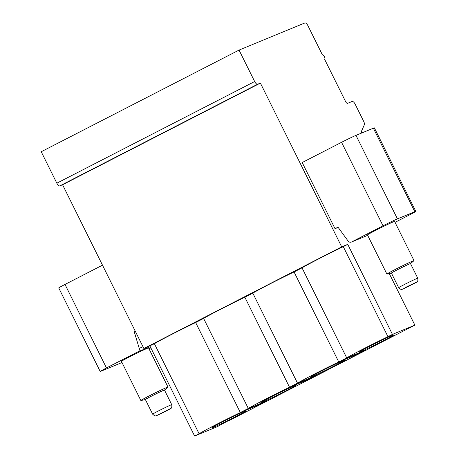 <?xml version="1.0" encoding="UTF-8"?>
<svg xmlns="http://www.w3.org/2000/svg" width="459" height="459" viewBox="0 0 459 459"><rect width="100%" height="100%" fill="white"/><g stroke="black" fill="none" stroke-linecap="round" stroke-linejoin="round"><path stroke-width="0.69" d="M143.874 348.524L154.408 343.728A35.131 1.102 153.6 0 1 195.649 322.534L203.618 318.437A35.131 1.102 153.6 0 1 244.859 297.243L252.823 293.152A35.131 1.102 153.6 0 1 294.064 271.952L302.033 267.861A35.131 1.102 153.6 0 1 343.275 246.667L347.75 244.366L341.685 246.862L143.874 348.524L62.573 184.753L260.391 83.085L341.685 246.862M228.748 420.478L217.055 426.813L194.622 436.05L149.932 346.029M361.451 133.11A3.632 1.48 -117.2 0 1 361.445 131.326L364.32 124.825A3.632 1.48 62.8 0 0 363.7 121.405L355.14 104.159A3.632 1.48 62.8 0 0 352.151 101.468L347.578 103.355A2.421 0.987 -117.2 0 1 345.587 101.559L324.588 59.263A2.421 0.987 62.8 0 0 324.622 59.245A2.421 0.987 62.8 0 0 324.41 56.681A2.421 0.987 62.8 0 0 322.436 54.925L307.897 25.641A3.632 1.48 62.8 0 0 304.914 22.95L239.047 50.077L41.23 151.74L56.841 183.193A3.632 1.48 62.8 0 0 59.831 185.884L62.573 184.753M150.271 346.7L137.895 351.801L106.477 367.946A12.112 0.379 153.6 0 0 100.2 371.451A12.112 0.379 153.6 0 0 101.21 371.119L118.588 363.964A12.112 0.379 153.6 0 0 121.962 362.449M150.839 347.853L148.997 348.8M167.994 387.063L148.555 347.911A15.141 0.476 153.6 0 0 129.277 356.999A15.141 0.476 153.6 0 0 121.428 361.376L140.867 400.529A15.141 0.476 -26.4 0 1 148.71 396.151A15.141 0.476 153.6 0 1 167.994 387.063A15.141 0.476 153.6 0 1 167.908 387.172L164.477 390.064M395.038 222.351L409.548 214.892A12.112 0.379 153.6 0 0 415.825 211.392A12.112 0.379 153.6 0 0 414.816 211.719L373.362 128.204A12.112 0.379 -26.4 0 1 374.372 127.877L415.825 211.392M338.163 227.412L335.041 228.697L337.99 227.176L348.088 240.998A3.029 2.765 -112.4 0 0 351.6 241.968L383.018 225.817A12.112 0.379 153.6 0 1 397.437 218.874L414.816 211.719M367.47 234.928A15.141 0.476 -26.4 0 1 375.313 230.55A15.141 0.476 -26.4 0 1 394.597 221.462L414.029 260.614A15.141 0.476 153.6 0 0 394.751 269.703A15.141 0.476 -26.4 0 0 386.903 274.08L367.47 234.928M347.75 244.366L392.434 334.387L414.873 325.144L389.272 273.581M239.047 50.077L254.659 81.53A3.632 1.48 62.8 0 0 257.648 84.215L260.391 83.085M335.041 228.697L302.2 162.538L341.565 142.301A12.112 0.379 -26.4 0 1 355.977 135.365L397.437 218.874M373.362 128.204L355.977 135.365M228.863 420.708L277.316 395.842L278.074 395.417L277.603 395.365M277.706 395.566L326.527 370.551L327.278 370.132L326.814 370.074M326.911 370.275L375.732 345.26L376.489 344.841L376.019 344.784M376.122 344.984L414.873 325.144M392.434 334.387L387.958 336.688A35.131 1.102 153.6 0 0 346.717 357.882L302.033 267.861M194.622 436.05L199.097 433.749L154.408 343.728M346.717 357.882L338.753 361.973A35.131 1.102 153.6 0 0 297.512 383.167L289.543 387.264A35.131 1.102 153.6 0 0 248.302 408.458L240.338 412.555A35.131 1.102 153.6 0 0 199.097 433.749M267.098 400.764L251.067 407.368L243.981 411.012L260.012 404.408L267.098 400.764M316.303 375.473L300.272 382.077L293.186 385.721L309.217 379.117L316.303 375.473M365.513 350.188L349.483 356.786L342.397 360.43L358.427 353.826L365.513 350.188M213.206 427.432A19.301 0.602 153.6 0 0 232.753 418.12A19.301 0.602 153.6 0 0 246.179 410.794A19.301 0.602 153.6 0 0 244.567 411.316A19.301 0.602 153.6 0 0 225.025 420.633A19.301 0.602 153.6 0 0 211.599 427.96A19.301 0.602 153.6 0 0 213.206 427.432M262.416 402.147A19.301 0.602 153.6 0 0 281.958 392.829A19.301 0.602 153.6 0 0 295.384 385.503A19.301 0.602 153.6 0 0 293.777 386.025A19.301 0.602 153.6 0 0 274.235 395.342A19.301 0.602 153.6 0 0 260.804 402.669A19.301 0.602 153.6 0 0 262.416 402.147M311.621 376.856A19.301 0.602 153.6 0 0 331.168 367.539A19.301 0.602 153.6 0 0 344.594 360.212A19.301 0.602 153.6 0 0 342.982 360.74A19.301 0.602 153.6 0 0 323.44 370.052A19.301 0.602 153.6 0 0 310.014 377.378A19.301 0.602 153.6 0 0 311.621 376.856M360.831 351.565A19.301 0.602 153.6 0 0 380.373 342.248A19.301 0.602 153.6 0 0 393.799 334.921A19.301 0.602 153.6 0 0 392.193 335.449A19.301 0.602 153.6 0 0 372.651 344.761A19.301 0.602 153.6 0 0 359.219 352.087A19.301 0.602 153.6 0 0 360.831 351.565M387.958 336.688L343.275 246.667M338.753 361.973L294.064 271.952M297.512 383.167L252.823 293.152M289.543 387.264L244.859 297.243M248.302 408.458L203.618 318.437M240.338 412.555L195.649 322.534M260.012 404.408L259.714 403.805M309.217 379.117L308.918 378.514M358.427 353.826L358.129 353.229M137.895 351.801A3.029 2.765 -112.4 0 0 139.215 348.347L134.275 331.88L135.336 331.329M102.495 265.17L65.017 284.431A12.112 0.379 -26.4 0 0 58.741 287.936L100.2 371.451M135.382 331.421L134.275 331.88M145.383 399.542L141.005 400.529A15.141 0.476 -26.4 0 1 140.867 400.529M152.635 414.156L145.371 399.525A10.66 0.333 -26.4 0 1 150.896 396.444A10.66 0.333 153.6 0 1 164.471 390.047L171.729 404.677A10.66 0.333 153.6 0 0 158.16 411.075A10.66 0.333 153.6 0 0 152.635 414.156C155.968 417.208 155.945 415.418 157.185 415.384L170.346 408.808C170.868 407.953 172.182 409.026 171.729 404.677M391.418 273.094L387.04 274.08A15.141 0.476 -26.4 0 1 386.903 274.08M417.77 278.229A10.66 0.333 153.6 0 0 404.195 284.626A10.66 0.333 153.6 0 0 398.67 287.707C402.009 290.759 401.981 288.969 403.22 288.935L416.388 282.36C416.904 281.505 418.218 282.578 417.77 278.229L410.507 263.598L413.949 260.723A15.141 0.476 153.6 0 0 414.029 260.614M410.507 263.598A10.66 0.333 153.6 0 0 396.932 269.995A10.66 0.333 -26.4 0 0 391.407 273.076L398.67 287.707M351.6 241.968L367.676 235.347L351.41 242.054M341.565 142.301L383.018 225.817M56.841 183.193L254.659 81.53M59.831 185.884L257.648 84.215M143.007 346.78L139.215 348.347M106.477 367.946L65.017 284.431M166.41 410.943L169.727 408.94L157.328 415.315L166.41 410.943M406.685 286.864L403.369 288.866L415.768 282.492L406.685 286.864"/></g></svg>
